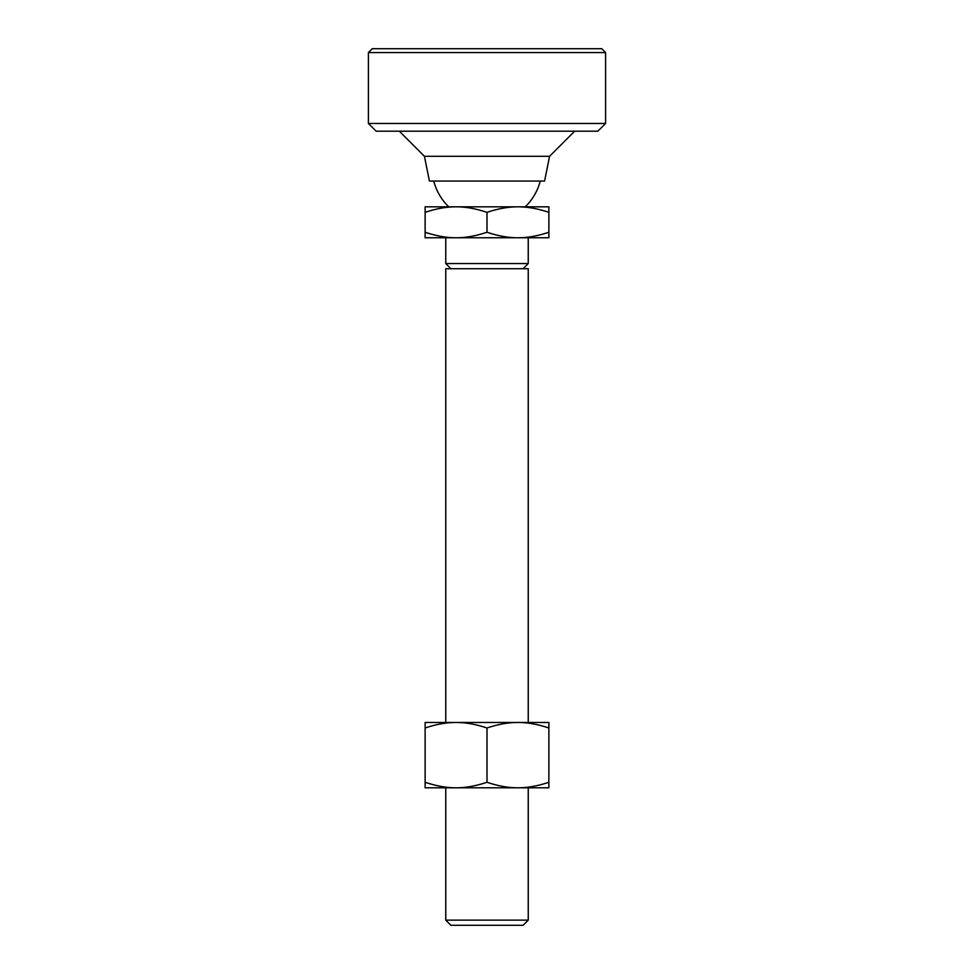 <?xml version="1.0" encoding="UTF-8"?>
<svg xmlns="http://www.w3.org/2000/svg" width="974" height="974" viewBox="0 0 974 974"><rect width="100%" height="100%" fill="white"/><g stroke="black" fill="none" stroke-linecap="round" stroke-linejoin="round"><path stroke-width="1.46" d="M424.433 156.303L549.567 156.303L544.576 181.054L429.424 181.054L424.433 156.303L399.34 131.198M574.66 131.198L549.567 156.303M450.901 925.3L445.751 920.138L528.249 920.138L523.099 925.3L450.901 925.3M517.937 237.766L548.873 237.766L548.873 232.238C537.806 235.964 527.494 237.814 517.937 237.766L445.751 237.766L445.751 263.552L528.249 263.552L528.249 237.766L517.937 237.766C508.379 237.814 498.067 235.964 487 232.238C475.933 235.964 465.621 237.814 456.063 237.766C446.506 237.814 436.194 235.964 425.127 232.238L425.127 212.356C436.194 208.631 446.506 206.792 456.063 206.829C465.621 206.792 475.933 208.631 487 212.356C498.067 208.631 508.379 206.792 517.937 206.829C527.494 206.792 537.806 208.631 548.873 212.356L548.873 206.829L425.127 206.829L425.127 212.356M525.242 206.829A55.007 55.007 0 0 0 540.253 181.054M433.747 181.054A55.007 55.007 0 0 0 448.758 206.829M445.751 920.138L445.751 787.796L548.873 787.796L548.873 782.268C537.806 785.994 527.494 787.832 517.937 787.796C508.379 787.832 498.067 785.994 487 782.268L487 728.004C498.067 724.279 508.379 722.44 517.937 722.477L528.249 722.477L528.249 268.714L445.751 268.714L445.751 722.477M528.249 920.138L528.249 787.796L517.937 787.796M548.873 232.238L548.873 212.356M487 232.238L487 212.356M425.127 232.238L425.127 237.766L456.063 237.766M548.873 782.268L548.873 722.477L517.937 722.477C527.494 722.44 537.806 724.279 548.873 728.004M487 782.268C475.933 785.994 465.621 787.832 456.063 787.796C446.506 787.832 436.194 785.994 425.127 782.268L425.127 728.004C436.194 724.279 446.506 722.44 456.063 722.477C465.621 722.44 475.933 724.279 487 728.004M425.127 782.268L425.127 787.796L456.063 787.796M517.937 722.477L425.127 722.477L425.127 728.004M605.597 52.572L605.597 123.467L368.403 123.467L368.403 52.572L605.597 52.572L601.737 48.7L372.263 48.7L368.403 52.572M605.597 123.467L597.866 131.198L376.134 131.198L368.403 123.467M523.099 268.714L528.249 263.552M450.901 268.714L445.751 263.552"/></g></svg>

